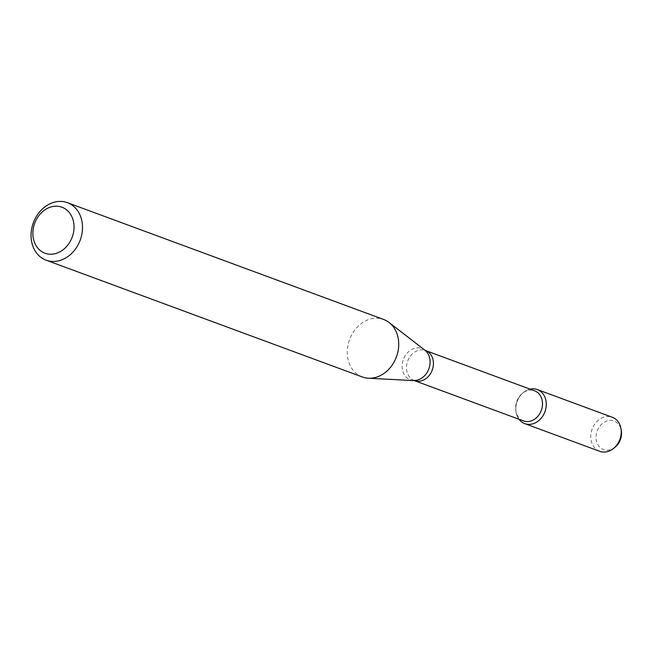 <?xml version="1.0" encoding="UTF-8"?>
<svg xmlns="http://www.w3.org/2000/svg" width="654" height="654" viewBox="0 0 654 654"><rect width="100%" height="100%" fill="white"/><g stroke="black" fill="none" stroke-linecap="round" stroke-linejoin="round"><path stroke-width="0.49" stroke-dasharray="3.27 2.45" d="M518.974 419.247A18.157 14.805 110.3 0 1 516.088 412.363A18.157 14.805 110.3 0 1 523.421 392.498A18.157 14.805 110.3 0 1 530.092 389.146A18.157 14.805 110.3 0 0 517.15 401.466A18.157 14.805 110.3 0 0 518.974 419.247M523.486 420.914A16.048 13.08 110.3 0 1 515.834 410.957A16.048 13.08 110.3 0 1 522.317 393.406A16.048 13.08 110.3 0 1 534.604 390.814M362.365 376.982A30.656 24.991 110.3 0 1 349.547 339.565A30.656 24.991 110.3 0 1 383.612 319.463M615.152 447.123A15.214 12.401 110.3 0 1 597.225 443.379A15.214 12.401 110.3 0 1 604.329 422.157A15.214 12.401 110.3 0 1 621.079 429.433A15.214 12.401 110.3 0 1 621.3 430.479M599.71 451.317A18.157 14.805 110.3 0 1 592.115 429.155A18.157 14.805 110.3 0 1 612.291 417.252M414.407 380.628A16.048 13.08 110.3 0 1 407.704 361.041A16.048 13.08 110.3 0 1 425.525 350.528M413.68 380.464A16.669 13.587 110.3 0 1 403.371 359.447A16.669 13.587 110.3 0 1 424.863 350.176M515.834 410.957L516.088 412.363M522.317 393.406L523.421 392.498"/><path stroke-width="0.98" d="M537.326 389.563A18.157 14.805 110.3 0 0 530.092 389.146A18.157 14.805 110.3 0 1 545.714 399.578A18.157 14.805 110.3 0 1 537.874 421.299A18.157 14.805 110.3 0 1 518.974 419.247A18.157 14.805 110.3 0 0 524.745 423.629L599.71 451.317A18.157 14.805 110.3 0 0 613.615 448.382A18.157 14.805 110.3 0 0 620.948 428.517A18.157 14.805 110.3 0 0 620.687 427.266A18.157 14.805 110.3 0 0 612.291 417.252L537.326 389.563A18.157 14.805 110.3 0 1 545.714 399.578A18.157 14.805 110.3 0 1 540.956 418.446A18.157 14.805 110.3 0 1 524.745 423.629M414.407 380.628A16.048 13.08 110.3 0 0 428.738 376.042A16.048 13.08 110.3 0 0 432.94 359.373A16.048 13.08 110.3 0 0 425.525 350.528L534.604 390.814A16.048 13.08 110.3 0 1 542.011 399.659A16.048 13.08 110.3 0 1 537.809 416.328A16.048 13.08 110.3 0 1 523.486 420.914L414.407 380.628L368.513 378.233A30.656 24.991 110.3 0 1 362.365 376.982L46.164 260.202A30.656 24.991 110.3 0 1 33.346 222.777A30.656 24.991 110.3 0 1 67.411 202.683A30.656 24.991 110.3 0 1 81.57 219.589A30.656 24.991 110.3 0 1 73.542 251.438A30.656 24.991 110.3 0 1 46.164 260.202M67.411 202.683L383.612 319.463A30.656 24.991 110.3 0 1 389.097 322.512A30.656 24.991 110.3 0 1 397.771 336.369A30.656 24.991 110.3 0 1 368.513 378.233M73.281 220.725A24.525 19.996 110.3 0 1 48.347 254.071A24.525 19.996 110.3 0 1 38.741 215.828A24.525 19.996 110.3 0 1 73.281 220.725M620.948 428.517L621.3 430.479A15.214 12.401 110.3 0 1 615.152 447.123L613.615 448.382M425.525 350.528L424.863 350.176A16.669 13.587 110.3 0 1 429.588 357.705A16.669 13.587 110.3 0 1 413.68 380.464M424.863 350.176L389.097 322.512"/></g></svg>
